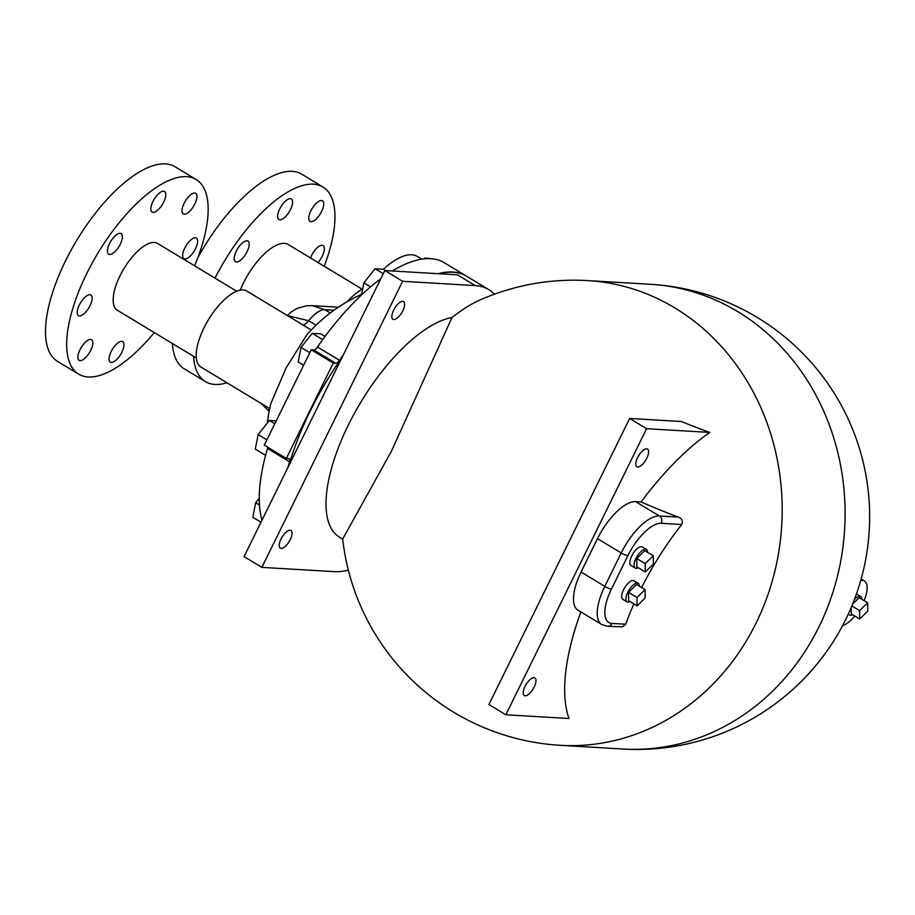 <?xml version="1.0" encoding="UTF-8"?>
<svg xmlns="http://www.w3.org/2000/svg" width="915" height="915" viewBox="0 0 915 915"><rect width="100%" height="100%" fill="white"/><g stroke="black" fill="none" stroke-linecap="round" stroke-linejoin="round"><path stroke-width="1.37" d="M196.199 179.534L175.017 166.736A113.677 46.059 121.1 0 0 65.434 261.038A113.677 46.059 121.1 0 0 57.462 361.334L78.644 374.132A113.677 46.059 -58.9 0 1 86.605 273.837A113.677 46.059 -58.9 0 1 196.199 179.534A113.677 46.059 -58.9 0 1 194.609 265.819M111.15 351.577A12.021 4.872 -58.9 0 1 121.729 341.306A12.021 4.872 -58.9 0 1 122.736 341.604A12.021 4.872 -58.9 0 1 120.689 354.402A12.021 4.872 -58.9 0 1 110.315 362.18A12.021 4.872 -58.9 0 1 111.15 351.577M79.982 349.736A12.021 4.872 -58.9 0 1 91.569 339.762A12.021 4.872 -58.9 0 1 92.838 342.793A12.021 4.872 -58.9 0 1 87.588 355.375A12.021 4.872 -58.9 0 1 79.148 360.338A12.021 4.872 -58.9 0 1 79.982 349.736M79.319 305.004A12.021 4.872 -58.9 0 1 90.905 295.03A12.021 4.872 -58.9 0 1 90.059 305.633A12.021 4.872 -58.9 0 1 78.473 315.606A12.021 4.872 -58.9 0 1 79.319 305.004M109.537 243.584A12.021 4.872 -58.9 0 1 121.123 233.611A12.021 4.872 -58.9 0 1 121.535 241.205A12.021 4.872 -58.9 0 1 115.027 251.614A12.021 4.872 -58.9 0 1 108.691 254.187A12.021 4.872 -58.9 0 1 109.537 243.584M152.942 201.46A12.021 4.872 -58.9 0 1 164.528 191.487A12.021 4.872 -58.9 0 1 163.11 203.199A12.021 4.872 -58.9 0 1 153.114 212.36A12.021 4.872 -58.9 0 1 152.107 212.063A12.021 4.872 -58.9 0 1 152.942 201.46M184.109 203.302A12.021 4.872 -58.9 0 1 195.696 193.328A12.021 4.872 -58.9 0 1 193.648 206.138A12.021 4.872 -58.9 0 1 183.275 213.904A12.021 4.872 -58.9 0 1 182.005 210.873A12.021 4.872 -58.9 0 1 184.109 203.302M184.784 248.034A12.021 4.872 -58.9 0 1 196.37 238.06A12.021 4.872 -58.9 0 1 194.323 250.87A12.021 4.872 -58.9 0 1 183.938 258.636A12.021 4.872 -58.9 0 1 184.784 248.034M154.28 332.58A113.677 46.059 -58.9 0 1 78.644 374.132M236.642 291.222L157.586 243.459A39.002 15.795 121.1 0 0 119.991 275.804A39.002 15.795 121.1 0 0 117.257 310.208L196.313 357.971M311.249 329.983L246.787 291.05A44.389 17.98 121.1 0 0 203.999 327.867A44.389 17.98 121.1 0 0 200.888 367.029L269.708 408.605M361.631 294.31A162.39 162.39 0 0 0 306.937 334.673L286.12 367.887L270.932 403.286A162.39 162.39 0 0 0 267.317 423.073M311.226 349.782L264.298 445.136L286.326 458.449L333.254 363.083L311.226 349.782L313.685 349.93L335.714 363.232A5.41 2.196 121.1 0 0 339.488 360.293A162.39 65.788 -58.9 0 1 343.4 354.746M380.8 278.743A162.39 65.788 121.1 0 0 317.459 346.979A5.41 2.196 -58.9 0 1 313.685 349.93M438.113 273.688A162.39 65.788 -58.9 0 1 466.353 276.056L444.324 262.754A162.39 65.788 121.1 0 0 392.318 270.989M267.763 447.229A5.41 2.196 -58.9 0 1 267.512 448.499A162.39 65.788 121.1 0 0 262.01 520.155M426.241 258.716L424.995 257.961L434.522 259.151M424.274 258.865L424.995 257.961M303.62 365.234L298.187 361.951L301.035 347.391L312.267 333.346L320.65 333.838L325.008 336.468M309.796 352.687L301.035 347.391M322.675 339.637L312.267 333.346M361.494 294.985L363.873 282.815L375.104 268.758L383.488 269.25L385.718 270.6M370.575 286.853L363.873 282.815M383.282 273.688L375.104 268.758M276.227 420.9L269.376 420.5L258.144 434.556L255.296 449.105L265.59 455.327M274.809 423.782L269.376 420.5M266.906 439.841L258.144 434.556M259.242 498.24L255.674 502.712L252.826 517.261L261.004 522.202M259.46 504.988L255.674 502.712M333.254 363.083L335.714 363.232M287.928 467.485A162.39 65.788 -58.9 0 1 289.54 461.8A5.41 2.196 121.1 0 0 289.243 458.724A5.41 2.196 121.1 0 0 288.785 458.598L286.326 458.449M287.413 315.595L308.652 320.742A27.061 10.969 -58.9 0 1 324.802 309.693L312.015 305.633L306.548 305.782L297.375 308.286L290.993 312.118L287.276 315.503M346.865 301.927A59.006 23.904 -58.9 0 1 362.717 288.728M289.06 465.186A162.39 65.788 -58.9 0 1 342.05 357.49M439.269 273.757A162.39 65.788 -58.9 0 1 466.776 276.319L488.804 289.62A162.39 65.788 -58.9 0 1 494.466 294.195M475.205 285.583L402.623 281.294L384.826 270.543L457.42 274.832L475.205 285.583A162.39 65.788 -58.9 0 1 488.804 289.62M348.352 570.171A162.39 65.788 -58.9 0 1 334.444 571.658L261.862 567.369L244.065 556.617L384.826 270.543M402.623 281.294L261.862 567.369M451.999 317.539L391.357 451.335L342.679 539.015A232.765 232.765 0 0 0 560.255 745.313A232.765 208.128 -86.6 0 0 781.742 525.233A232.765 208.128 -86.6 0 0 587.705 280.596A232.765 232.765 0 0 0 479.849 300.074A154.269 62.495 121.1 0 0 451.999 317.539A126.67 51.32 -58.9 0 0 350.491 420.74A126.67 51.32 -58.9 0 0 339.328 537.036L342.679 539.061M580.876 611.941A187.815 76.094 121.1 0 0 569.016 718.504L505.846 714.775L488.907 704.539L629.669 418.464L681.4 421.518A166.759 31.796 26.2 0 0 709.777 432.429A187.815 76.094 121.1 0 0 641.072 501.969A218.147 41.587 26.2 0 0 678.187 517.089C681.95 518.393 683.116 520.864 681.698 524.512A155.481 62.998 121.1 0 0 641.621 587.556M633.901 603.877A155.481 62.998 121.1 0 0 625.711 624.236L622.452 626.844L607.411 626.272A5.41 4.838 -86.6 0 0 611.963 623.424A37.892 15.349 -58.9 0 1 611.449 589.054L627.873 555.679A37.892 15.349 -58.9 0 1 661.236 523.3L681.698 524.512M505.846 714.775L646.619 428.7L709.777 432.429M629.669 418.464L646.619 428.7M635.616 501.649L659.338 515.98A43.302 17.545 121.1 0 0 621.216 552.969L604.792 586.355A43.302 17.545 121.1 0 0 601.761 624.556L578.04 610.225A43.302 17.545 -58.9 0 1 581.071 572.024L597.495 538.649A43.302 17.545 -58.9 0 1 635.616 501.649L641.072 501.969M646.813 458.152A10.282 4.163 -58.9 0 1 636.897 466.673A10.282 4.163 -58.9 0 1 638.647 455.716A10.282 4.163 -58.9 0 1 647.534 449.071A10.282 4.163 -58.9 0 1 646.813 458.152M534.2 687.005A10.282 4.163 -58.9 0 1 524.284 695.537A10.282 4.163 -58.9 0 1 526.034 684.58A10.282 4.163 -58.9 0 1 534.92 677.935A10.282 4.163 -58.9 0 1 534.2 687.005M402.817 310.745A10.282 4.163 -58.9 0 1 392.901 319.278A10.282 4.163 -58.9 0 1 393.622 310.196A10.282 4.163 -58.9 0 1 403.538 301.664A10.282 4.163 -58.9 0 1 402.817 310.745M290.204 539.61A10.282 4.163 -58.9 0 1 280.287 548.131A10.282 4.163 -58.9 0 1 281.019 539.061A10.282 4.163 -58.9 0 1 290.924 530.528A10.282 4.163 -58.9 0 1 290.204 539.61M860.763 580.396A25.986 10.522 -58.9 0 1 864.423 580.968A25.986 10.522 -58.9 0 1 864.092 600.617M854.793 616.001A25.986 10.522 -58.9 0 1 842.555 625.677M856.474 593.881A10.831 4.381 -58.9 0 1 856.589 593.938L860.821 596.5A10.831 4.381 -58.9 0 1 861.964 599.336M854.393 599.554A10.831 4.381 -58.9 0 1 859.917 596.225A10.831 4.381 -58.9 0 1 860.821 596.5M852.677 614.72A10.831 4.381 -58.9 0 1 849.623 615.029A10.831 4.381 -58.9 0 1 848.605 613.405M852.631 604.049L859.208 597.667L867.672 602.791L867.797 611.117L859.711 618.975L859.585 610.637L867.672 602.791M859.711 618.975L851.247 613.851L851.144 607.629M851.854 605.959L859.585 610.637M638.27 567.7A10.831 4.381 -58.9 0 1 635.216 568.021L630.984 565.459A10.831 4.381 -58.9 0 1 632.825 553.918A10.831 4.381 -58.9 0 1 642.181 546.93L646.413 549.48A10.831 4.381 -58.9 0 1 647.557 552.328M630.069 601.567A10.831 4.381 -58.9 0 1 627.027 601.876L622.783 599.314A10.831 4.381 -58.9 0 1 624.636 587.785A10.831 4.381 -58.9 0 1 633.981 580.785L638.224 583.347A10.831 4.381 -58.9 0 1 639.368 586.183M635.216 568.021A10.831 4.381 -58.9 0 1 637.069 556.48A10.831 4.381 -58.9 0 1 646.413 549.48M645.304 571.955L636.84 566.843L636.714 558.505L644.801 550.658L653.276 555.782L653.401 564.109L645.304 571.955L645.189 563.629L653.276 555.782M636.714 558.505L645.189 563.629M627.027 601.876A10.831 4.381 -58.9 0 1 628.868 590.347A10.831 4.381 -58.9 0 1 638.224 583.347M637.115 605.822L628.639 600.698L628.514 592.371L636.6 584.525L645.075 589.637L645.201 597.975L637.115 605.822L636.989 597.484L645.075 589.637M628.514 592.371L636.989 597.484M172.386 343.514A113.677 46.059 121.1 0 0 184.247 368.825L205.429 381.624A113.677 46.059 -58.9 0 1 193.568 356.312M214.991 278.137A113.677 46.059 -58.9 0 1 322.984 187.026L301.813 174.227A113.677 46.059 121.1 0 0 197.812 257.767M322.984 187.026A113.677 46.059 -58.9 0 1 324.219 266.265M226.943 382.779A113.677 46.059 -58.9 0 1 205.429 381.624M241.812 259.105A12.021 4.872 -58.9 0 1 235.487 261.679A12.021 4.872 -58.9 0 1 236.322 251.076A12.021 4.872 -58.9 0 1 247.908 241.103A12.021 4.872 -58.9 0 1 248.32 248.697A12.021 4.872 -58.9 0 1 241.812 259.105M279.899 219.852A12.021 4.872 -58.9 0 1 278.892 219.554A12.021 4.872 -58.9 0 1 279.727 208.952A12.021 4.872 -58.9 0 1 291.313 198.978A12.021 4.872 -58.9 0 1 289.895 210.69A12.021 4.872 -58.9 0 1 279.899 219.852M308.79 218.365A12.021 4.872 -58.9 0 1 310.894 210.793A12.021 4.872 -58.9 0 1 322.48 200.82A12.021 4.872 -58.9 0 1 320.433 213.63A12.021 4.872 -58.9 0 1 310.059 221.396A12.021 4.872 -58.9 0 1 308.79 218.365M310.505 257.973A12.021 4.872 -58.9 0 1 311.569 255.514A12.021 4.872 -58.9 0 1 323.155 245.552A12.021 4.872 -58.9 0 1 318.031 262.525M362.066 289.129L288.248 244.534A46.493 18.838 121.1 0 0 243.424 283.09A46.493 18.838 121.1 0 0 240.279 290.124M421.792 259.185L417.286 256.463A67.664 27.416 121.1 0 0 383.476 269.25M339.488 360.293L317.459 346.979M267.512 448.499L289.54 461.8M269.33 410.458A27.061 10.969 -58.9 0 1 268.667 407.976M303.105 325.065A10.831 4.381 121.1 0 0 308.652 320.742L316.03 325.191M330.269 312.999L324.802 309.693L334.021 310.231M650.611 284.313A232.765 232.765 0 0 1 869.25 530.403A232.765 232.765 0 0 1 623.161 749.03A232.765 208.128 -86.6 0 0 844.659 528.95A232.765 208.128 -86.6 0 0 650.611 284.313L587.705 280.596M597.495 538.649L621.216 552.969A5.41 1.029 -153.8 0 0 627.873 555.679M581.071 572.024L604.792 586.355A5.41 1.029 -153.8 0 0 611.449 589.054M625.711 624.236L611.963 623.424M678.187 517.089L659.338 515.98A5.41 4.838 -86.6 0 1 661.236 523.3M269.136 411.453L261.45 403.618M312.164 305.644L338.424 307.188M848.239 614.194L849.623 615.029M864.423 580.968L861.152 578.989M607.411 626.272L601.761 624.556M623.161 749.03L560.255 745.313"/></g></svg>
